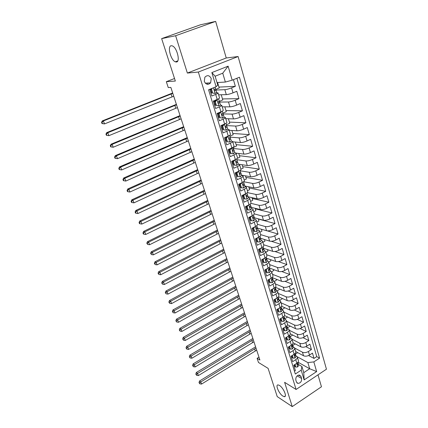 <?xml version="1.0" encoding="UTF-8"?>
<svg xmlns="http://www.w3.org/2000/svg" width="428" height="428" viewBox="0 0 428 428"><rect width="100%" height="100%" fill="white"/><g stroke="black" fill="none" stroke-linecap="round" stroke-linejoin="round"><path stroke-width="0.64" d="M176.395 62.017L175.287 61.825C170.767 60.252 167.113 46.085 171.205 45.726L172.431 45.924C177.064 47.636 180.536 61.996 176.395 62.017M282.881 396.093C278.938 393.717 275.001 384.44 278.152 384.922L279.489 385.451C283.416 387.725 287.45 397.152 284.304 396.665L282.881 396.093M204.29 81.384C205.986 84.685 208.094 85.177 210.608 82.85L211.245 78.608C209.522 75.248 207.393 74.782 204.857 77.217L204.29 81.384M215.653 21.4L200.438 24.792L161.645 38.622L175.624 35.733L187.362 73.06L198.335 72.043L238.096 56.528L226.246 57.978L215.653 21.4L175.624 35.733M198.335 72.043L296.09 389.469L326.452 369.204L238.096 56.528M296.09 389.469L284.615 382.327L292.249 406.6L321.455 386.773L317.999 374.842M292.249 406.6L277.226 396.606L268.11 368.374L258.469 362.457L257.11 358.322L259.898 360.007L170.852 87.414L168.247 87.558L166.321 81.695L175.341 81.047L161.645 38.622M209.768 89.292L211.812 96.011L215.685 94.417L217.199 99.419C218.895 98.697 219.676 98.172 219.527 97.862L218.061 92.988M217.199 99.419L213.337 101.024L215.61 108.493L219.446 106.872L220.934 111.804C222.619 111.066 223.384 110.526 223.223 110.178L221.784 105.384M220.934 111.804L217.114 113.436L219.355 120.792L223.154 119.15L224.62 124.013C226.289 123.264 227.038 122.697 226.867 122.317L225.454 117.604M224.62 124.013L220.837 125.666L223.047 132.921L226.808 131.257L228.252 136.051C229.9 135.285 230.639 134.697 230.457 134.285L229.071 129.652M228.252 136.051L224.507 137.72L226.685 144.873L230.408 143.187L231.837 147.911C233.469 147.141 234.191 146.531 234.004 146.082L232.634 141.529M231.837 147.911L228.124 149.602L230.269 156.653L233.961 154.947L235.363 159.607C236.984 158.825 237.69 158.194 237.492 157.713L236.149 153.235M235.363 159.607L231.692 161.319L233.806 168.268L237.46 166.546L238.845 171.141C240.445 170.349 241.146 169.697 240.937 169.188L243.158 168.151L242.136 164.737M238.845 171.141L235.207 172.875L237.294 179.728L240.911 177.984L242.28 182.515C243.864 181.707 244.549 181.039 244.335 180.498L243.034 176.17M242.28 182.515L238.674 184.265L240.734 191.022L244.318 189.262L245.667 193.729C247.234 192.916 247.908 192.226 247.684 191.658L246.405 187.4M245.667 193.729L242.093 195.5L244.126 202.166L247.673 200.384L249.005 204.793C250.562 203.969 251.22 203.263 250.99 202.669L249.733 198.474M249.005 204.793L245.469 206.58L247.47 213.155L250.985 211.357L252.301 215.701C253.836 214.872 254.489 214.15 254.248 213.524L253.012 209.399M252.301 215.701L248.796 217.504L250.771 223.994L254.253 222.18L255.548 226.471C257.073 225.631 257.715 224.887 257.469 224.24L256.249 220.179M255.548 226.471L252.076 228.29L254.023 234.688L257.479 232.859L258.753 237.091C260.267 236.245 260.893 235.48 260.641 234.806L259.443 230.815M258.753 237.091L255.313 238.926L257.239 245.239L260.657 243.393L261.92 247.571C263.413 246.715 264.033 245.94 263.771 245.239L262.594 241.312M261.92 247.571L258.507 249.417L260.406 255.65L263.798 253.788L265.039 257.907C266.521 257.046 267.131 256.254 266.863 255.532L265.702 251.664M265.039 257.907L261.663 259.775L263.53 265.922L266.89 264.049L268.121 268.115C269.587 267.243 270.186 266.435 269.913 265.692L268.768 261.888M268.121 268.115L264.772 269.993L266.617 276.06L269.95 274.171L271.159 278.184C272.615 277.312 273.203 276.488 272.925 275.718L271.796 271.973M271.159 278.184L267.842 280.078L269.667 286.065L272.968 284.165L274.161 288.124C275.605 287.242 276.183 286.407 275.894 285.615L274.787 281.929M274.161 288.124L270.871 290.029L272.673 295.941L275.942 294.031L277.125 297.942C278.553 297.048 279.12 296.197 278.826 295.384L277.74 291.757M277.125 297.942L273.861 299.857L275.637 305.688L278.885 303.768L280.046 307.625C281.464 306.732 282.025 305.865 281.726 305.03L280.65 301.456M280.046 307.625L276.814 309.556L278.569 315.313L281.785 313.382L282.935 317.191C284.336 316.287 284.887 315.409 284.583 314.553L283.529 311.038M282.935 317.191L279.73 319.127L281.464 324.815L284.647 322.873L285.786 326.634C287.177 325.724 287.718 324.836 287.407 323.959L286.369 320.497M285.786 326.634L282.608 328.581L284.315 334.198L287.477 332.24L288.6 335.959C289.981 335.044 290.51 334.14 290.195 333.246L289.173 329.838M288.6 335.959L285.449 337.917L287.14 343.465L290.27 341.496L291.377 345.166C292.747 344.246 293.271 343.331 292.95 342.421L291.939 339.062M291.377 345.166L288.258 347.135L289.922 352.613L293.03 350.634L294.127 354.261C295.481 353.335 295.994 352.41 295.668 351.479L294.678 348.173M294.127 354.261L291.029 356.24L292.672 361.649L295.753 359.659C297.102 358.734 297.615 357.803 297.283 356.861L295.914 355.743M295.695 351.543L303.532 355.77C305.33 356.503 307.309 356.267 309.471 355.058L312.472 353.116L314.008 358.423L308.588 355.534M294.646 348.044L302.484 352.223C304.281 352.945 306.266 352.699 308.433 351.495L311.44 349.558L305.833 346.653M311.44 349.558L309.888 344.182L306.865 346.113C304.688 347.317 302.698 347.568 300.9 346.862L293.046 342.748M290.296 333.819L298.23 337.842C300.033 338.521 302.029 338.264 304.228 337.061L307.277 335.14L308.845 340.581L303.029 337.665M287.466 324.761L295.529 328.709C297.332 329.362 299.343 329.095 301.558 327.896L304.629 325.986L306.218 331.491L300.172 328.56M284.556 315.57L292.795 319.459C294.603 320.091 296.62 319.807 298.851 318.614L301.949 316.715L303.559 322.289L297.267 319.347M281.565 306.255L290.029 310.102C291.832 310.701 293.865 310.407 296.112 309.219L299.236 307.331L300.868 312.975L294.304 310.022M278.494 296.813L287.225 300.617C289.034 301.189 291.072 300.884 293.335 299.702L296.486 297.824L298.139 303.543L291.275 300.574M275.343 287.242L284.385 291.019C286.193 291.559 288.242 291.243 290.526 290.066L293.704 288.199L295.379 293.988L288.183 291.008M272.422 277.676L281.506 281.292C283.32 281.806 285.38 281.474 287.68 280.303L290.89 278.446L292.581 284.315L285.011 281.324M269.512 268.008L278.596 271.443C280.41 271.924 282.48 271.582 284.802 270.416L288.033 268.575L289.751 274.514L281.758 271.512M266.505 258.196L275.643 261.465C277.462 261.92 279.538 261.562 281.881 260.401L285.144 258.571L286.883 264.59L278.409 261.572M263.514 248.277L272.657 251.359C274.476 251.776 276.563 251.407 278.922 250.252L282.213 248.438L283.973 254.532L274.931 251.498M260.529 238.246L269.629 241.119C271.448 241.504 273.546 241.119 275.926 239.969L279.243 238.171L281.03 244.345L271.293 241.28M257.501 228.087L266.558 230.746C268.377 231.093 270.491 230.697 272.887 229.552L276.237 227.766L278.045 234.025L267.313 230.874M254.398 217.777L263.45 220.233C265.274 220.548 267.393 220.136 269.811 218.997L273.192 217.226L275.022 223.566L258.357 219.04M251.252 207.334L260.299 209.576C262.123 209.854 264.253 209.431 266.692 208.297L270.105 206.542L271.962 212.967L255.302 208.821M248.069 196.757L257.11 198.779C258.929 199.02 261.069 198.581 263.536 197.452L266.976 195.719L268.859 202.23L252.215 198.474M244.843 186.036L253.874 187.839C255.693 188.036 257.849 187.582 260.331 186.464L263.803 184.741L265.713 191.343L249.08 187.988M241.574 175.175L250.589 176.743C252.413 176.903 254.58 176.432 257.084 175.32L260.588 173.618L262.519 180.311L245.907 177.363M238.262 164.165L247.266 165.497C249.091 165.615 251.263 165.128 253.788 164.026L257.33 162.34L259.288 169.124L242.692 166.604M236.138 153.154L243.89 154.091C245.715 154.171 247.903 153.668 250.45 152.571L254.023 150.907L256.014 157.788L239.434 155.696M232.72 141.812L240.472 142.529C242.296 142.567 244.495 142.043 247.063 140.962L250.674 139.314L252.686 146.29L236.133 144.648M229.269 130.31L237.005 130.808C238.829 130.802 241.039 130.256 243.634 129.186L247.272 127.56L249.321 134.633L232.789 133.45M225.765 118.647L233.49 118.914C235.314 118.866 237.535 118.305 240.151 117.24L243.826 115.635L245.902 122.809L229.397 122.098M222.218 106.823L229.927 106.856C231.746 106.759 233.977 106.181 236.62 105.122L240.333 103.544L242.435 110.82L225.963 110.59M218.617 94.834L226.305 94.625C228.129 94.476 230.371 93.882 233.035 92.833L236.786 91.276L238.92 98.659L222.48 98.927M215.685 94.417C217.392 93.695 218.178 93.186 218.029 92.887L216.445 92.79M211.817 92.946L210.886 92.978M219.446 106.872C221.137 106.139 221.907 105.609 221.747 105.272L220.276 105.111M215.514 105.111L214.583 105.111M223.154 119.15C224.828 118.406 225.583 117.85 225.417 117.481L224.015 117.261M219.163 117.112L218.226 117.079M226.808 131.257C228.461 130.497 229.205 129.919 229.028 129.518L227.675 129.245M222.758 128.94L221.816 128.882M230.408 143.187C232.046 142.417 232.773 141.818 232.591 141.379L231.27 141.058M226.3 140.603L225.358 140.518M233.961 154.947C235.582 154.171 236.299 153.545 236.101 153.08L234.801 152.71M229.793 152.111L228.852 151.994M237.46 166.546C239.065 165.759 239.771 165.112 239.568 164.614L238.268 164.197M233.244 163.459L232.297 163.314M240.911 177.984C242.505 177.181 243.195 176.518 242.981 175.994L241.686 175.528M236.647 174.651L235.7 174.485M244.318 189.262C245.891 188.454 246.571 187.769 246.351 187.213L245.046 186.704L243.73 188.004L241.435 187.844L240.418 184.479L239.584 184.313L240.6 187.673L241.435 187.844M240.001 185.693L239.054 185.501M247.673 200.384C249.235 199.566 249.904 198.865 249.674 198.282L248.363 197.725M243.313 196.586L242.36 196.372M250.985 211.357C252.531 210.528 253.189 209.811 252.953 209.201L251.637 208.602M246.576 207.334L245.624 207.093M254.253 222.18C255.784 221.346 256.431 220.607 256.185 219.971L254.863 219.329M249.797 217.938L248.85 217.681M257.479 232.859C258.994 232.013 259.625 231.259 259.379 230.596L258.052 229.916M252.98 228.408L252.258 228.194M260.657 243.393C262.161 242.542 262.781 241.772 262.524 241.082L261.192 240.365M256.121 238.738L255.837 238.647M263.798 253.788C265.285 252.932 265.895 252.146 265.633 251.429L264.295 250.669M266.89 264.049C268.367 263.183 268.966 262.38 268.698 261.642L267.356 260.845M269.95 274.171C271.411 273.299 271.999 272.481 271.721 271.721L270.378 270.887M272.968 284.165C274.412 283.288 274.995 282.453 274.712 281.672L273.364 280.8M275.942 294.031C277.376 293.143 277.949 292.297 277.66 291.489L276.311 290.591M278.885 303.768C280.303 302.874 280.864 302.013 280.57 301.189L279.216 300.253M281.785 313.382C283.192 312.477 283.748 311.605 283.443 310.76L282.089 309.792M284.647 322.873C286.048 321.963 286.589 321.08 286.284 320.214L284.925 319.213M287.477 332.24C288.863 331.331 289.398 330.432 289.082 329.544L287.723 328.517M290.27 341.496C291.645 340.581 292.169 339.666 291.853 338.762L290.489 337.703M293.03 350.634C294.389 349.713 294.908 348.788 294.587 347.868L293.217 346.776M301.617 378.502L301.028 376.554L299.514 375.072C296.877 375.34 295.641 376.977 295.818 379.994L296.417 381.942L297.861 383.392C300.52 383.183 301.772 381.551 301.617 378.502L297.155 375.864M217.012 82.556L225.358 82.053L222.753 73.193L215.118 76.232L217.777 85.124L216.103 86.718L208.564 89.784L295.315 374.029L301.216 370.161L301.911 366.475L298.578 364.597M216.103 86.718L211.855 72.578L228.119 66.163L232.185 80.191L239.461 77.233L319.566 358.14L313.836 361.895L316.645 371.584L304.137 379.893L301.216 370.161M215.942 90.041L224.844 89.682L226.305 94.625M219.473 102.062L228.482 101.987L229.927 106.856M222.967 113.907L232.072 114.116L233.49 118.914M226.514 125.591L235.609 126.073L237.005 130.808M230.125 137.131L239.091 137.859L240.472 142.529M233.549 148.5L242.532 149.49L243.89 154.091M232.292 163.282L233.233 163.421M236.925 159.719L245.923 160.955L247.266 165.497M235.593 174.137L236.54 174.298M240.258 170.788L249.267 172.265L250.589 176.743M238.851 184.843L239.798 185.035M243.612 181.723L252.563 183.414L253.874 187.839M242.205 195.446L243.018 195.628M247.347 192.605L255.821 194.419L257.11 198.779M250.91 203.343L259.031 205.274L260.299 209.576M254.302 213.92L262.198 215.99L263.45 220.233M257.506 224.331L265.323 226.556L266.558 230.746M260.572 234.581L268.404 236.989L269.629 241.119M263.611 244.704L271.448 247.282L272.657 251.359M266.612 254.697L274.455 257.442L275.643 261.465M269.576 264.563L277.419 267.468L278.596 271.443M272.497 274.305L280.345 277.371L281.506 281.292M275.386 283.925L283.24 287.145L284.385 291.019M278.237 293.426L286.091 296.791L287.225 300.617M281.057 302.81L288.911 306.32L290.029 310.102M283.839 312.076L291.693 315.73L292.795 319.459M286.589 321.23L294.437 325.023L295.529 328.709M289.301 330.277L297.155 334.198L298.23 337.842M291.987 339.211L299.835 343.267L300.9 346.862M314.008 358.423L316.731 356.647L236.887 78.276M224.844 89.682C226.669 89.516 228.916 88.912 231.591 87.868L235.352 86.322L233.437 79.683M238.92 98.659L235.191 100.232C232.543 101.281 230.307 101.869 228.482 101.987M242.435 110.82L238.744 112.414C236.117 113.474 233.891 114.041 232.072 114.116M245.902 122.809L242.248 124.425C239.643 125.5 237.428 126.046 235.609 126.073M249.321 134.633L245.699 136.27C243.12 137.351 240.916 137.88 239.091 137.859M252.686 146.29L249.101 147.949C246.544 149.035 244.356 149.549 242.532 149.49M256.014 157.788L252.461 159.462C249.925 160.564 247.748 161.056 245.923 160.955M259.288 169.124L255.767 170.82C253.258 171.928 251.092 172.409 249.267 172.265M262.519 180.311L259.036 182.023C256.543 183.141 254.387 183.601 252.563 183.414M265.713 191.343L262.257 193.076C259.785 194.2 257.64 194.644 255.821 194.419M268.859 202.23L265.435 203.979C262.985 205.108 260.85 205.542 259.031 205.274M271.962 212.967L268.57 214.733C266.141 215.867 264.017 216.29 262.198 215.99M275.022 223.566L271.662 225.347C269.255 226.487 267.142 226.894 265.323 226.556M278.045 234.025L274.717 235.817C272.331 236.968 270.223 237.358 268.404 236.989M281.03 244.345L277.729 246.154C275.359 247.309 273.267 247.684 271.448 247.282M283.973 254.532L280.704 256.356C278.355 257.517 276.269 257.875 274.455 257.442M286.883 264.59L283.636 266.425C281.308 267.591 279.233 267.939 277.419 267.468M289.751 274.514L286.535 276.365C284.224 277.537 282.159 277.868 280.345 277.371M292.581 284.315L289.392 286.177C287.102 287.349 285.048 287.675 283.24 287.145M295.379 293.988L292.217 295.86C289.943 297.043 287.9 297.353 286.091 296.791M298.139 303.543L295.004 305.426C292.752 306.614 290.719 306.908 288.911 306.32M300.868 312.975L297.76 314.869C295.518 316.062 293.496 316.346 291.693 315.73M303.559 322.289L300.477 324.199C298.257 325.392 296.246 325.665 294.437 325.023M306.218 331.491L303.163 333.412C300.959 334.61 298.958 334.873 297.155 334.198M308.845 340.581L305.817 342.507C303.629 343.711 301.633 343.962 299.835 343.267M294.448 371.183L295.39 370.573L293.763 365.228L296.834 363.238C298.182 362.313 298.685 361.371 298.353 360.424L297.38 357.166M301.911 366.475L303.757 372.649L309.679 368.749L307.871 362.586L313.836 361.895M297.995 362.2L309.679 368.749L316.645 371.584M297.225 356.743L307.871 362.586M174.522 78.511L166.321 81.695M258.967 357.161L257.11 358.322M207.291 83.048L210.544 82.941M207.799 84.348L207.425 83.128M316.731 356.647L319.566 358.14M297.706 352.629L295.395 354.106M235.352 86.322L218.949 87.103M295.229 343.893L292.805 345.428M292.736 335.054L290.173 336.654M290.216 326.104L287.498 327.778M287.621 317.02L284.797 318.796M284.855 307.748L282.063 309.701M282.052 298.364L282.18 298.792L279.5 300.376M279.211 288.857L279.398 289.489L276.996 290.885M276.338 279.233L276.584 280.062L274.418 281.308M273.422 269.49L273.733 270.523L271.7 271.673M270.475 259.619L270.849 260.866L268.805 262M267.489 249.62L267.928 251.081L265.863 252.21M264.467 239.493L264.969 241.178L262.888 242.296M261.401 229.231L261.973 231.147L259.876 232.254M258.293 218.836L258.935 220.982L256.821 222.084M255.147 208.302L255.864 210.688L253.729 211.785M251.958 197.629L252.745 200.261L250.594 201.347M248.732 186.811L249.594 189.7L247.421 190.77M245.453 175.849L246.394 178.995L244.201 180.06M238.771 153.475L239.873 157.162L237.31 158.355M235.363 142.059L236.545 146.018L233.255 147.521M231.901 130.481L233.174 134.729L229.852 136.216M228.397 118.738L229.756 123.285L226.401 124.751M224.839 106.834L226.289 111.687L222.902 113.131M221.233 94.765L222.774 99.922L219.141 101.441M217.579 82.518L219.216 87.997L215.616 89.463M232.185 80.191L225.358 82.053M303.757 372.649L304.137 379.893M211.855 72.578L215.118 76.232M228.119 66.163L222.753 73.193M187.362 73.06L226.246 57.978M295.031 364.41L295.818 367.096L297.754 366.898L298.733 365.105L298.257 363.527M294.427 364.8L294.978 366.614L295.818 367.096M297.899 362.323L297.497 364.881L298.23 363.425L297.963 362.703M256.688 350.174L201.556 384.071L200.764 381.953L199.501 382.996L199.004 382.616L199.817 383.846L199.501 382.996M256.008 348.092L200.764 381.953L199.523 381L255.596 346.841M199.523 381L199.004 382.616M199.817 383.846L201.556 384.071M292.377 355.374L293.116 358.183L295.069 358.001L296.064 356.224L295.582 354.625M291.693 355.812L292.27 357.712L293.116 358.183M295.197 353.351L294.822 355.962L295.55 354.528L295.277 353.79M253.954 341.806L198.383 375.559L197.581 373.414L196.308 374.468L195.815 374.099L196.629 375.329L196.308 374.468M253.264 339.698L197.581 373.414L196.345 372.483L252.862 338.473M196.345 372.483L195.815 374.099M196.629 375.329L198.383 375.559M289.697 346.225L290.377 349.162L292.351 348.991L293.357 347.242L292.87 345.615M288.927 346.712L289.531 348.702L290.377 349.162M292.463 344.262L292.11 346.937L292.838 345.519L292.565 344.77M251.188 333.342L195.168 366.94L194.36 364.768L193.082 365.838L192.589 365.48L193.408 366.71L193.082 365.838M250.492 331.213L194.36 364.768L193.124 363.87L250.096 330.009M193.124 363.87L192.589 365.48M193.408 366.71L195.168 366.94M286.979 336.964L286.765 337.259L287.605 340.025L289.596 339.869L290.617 338.141L290.125 336.494M286.129 337.494L286.76 339.581L287.605 340.025M289.692 335.065L289.371 337.794L290.098 336.403L289.81 335.638M248.39 324.777L191.915 358.22L191.097 356.026L189.813 357.107L189.32 356.754L190.139 357.985L189.813 357.107M247.689 322.621L191.097 356.026L189.866 355.149L247.304 321.444M189.866 355.149L189.32 356.754M190.139 357.985L191.915 358.22M284.229 327.586L283.951 327.971L284.797 330.769L286.808 330.635L287.846 328.929L287.343 327.26M283.293 328.164L283.957 330.346L284.797 330.769M286.888 325.745L286.594 328.538L287.316 327.169L287.028 326.387M245.56 316.115L188.62 349.398L187.79 347.172L186.506 348.269L186.014 347.927L186.838 349.157L186.506 348.269M244.848 313.938L187.79 347.172L186.565 346.322L244.474 312.782M186.565 346.322L186.014 347.927M186.838 349.157L188.62 349.398M281.442 318.095L281.094 318.566L281.956 321.401L283.93 321.289L285.043 319.604L284.529 317.908M280.42 318.71L281.11 320.989L281.956 321.401M284.048 316.313L283.785 319.165L284.502 317.817L284.203 317.025M242.697 307.352L185.287 340.463L184.452 338.211L183.157 339.318L182.67 338.987L183.494 340.217L183.157 339.318M241.975 305.148L184.452 338.211L183.227 337.387L241.611 304.019M183.227 337.387L182.67 338.987M183.494 340.217L185.287 340.463M278.623 308.476L278.205 309.043L279.077 311.916L281.121 311.814L282.196 310.156L281.683 308.438M277.51 309.139L278.232 311.52L279.077 311.916M281.175 306.758L280.939 309.674L281.656 308.347L281.346 307.539M239.803 298.487L181.916 331.416L181.065 329.143L179.765 330.261L179.279 329.94L180.108 331.17L179.765 330.261M239.07 296.251L181.065 329.143L179.846 328.34L238.712 295.154M179.846 328.34L179.279 329.94M180.108 331.17L181.916 331.416M278.205 309.043L277.906 308.904M275.766 298.739L275.279 299.397L276.162 302.302L278.227 302.221L279.318 300.59L278.794 298.846M274.567 299.445L275.316 301.922L276.162 302.302M278.259 297.075L278.061 300.055L278.767 298.76L278.451 297.936M236.871 289.51L178.497 322.263L177.641 319.957L176.336 321.091L175.849 320.781L176.678 322.011L176.336 321.091M236.133 287.252L177.641 319.957L176.427 319.186L235.78 286.182M176.427 319.186L175.849 320.781M176.678 322.011L178.497 322.263M275.279 299.397L274.92 299.236M272.871 288.873L272.315 289.622L273.208 292.57L275.29 292.506L276.402 290.901L275.873 289.13M271.582 289.622L272.363 292.206L273.208 292.57M275.311 287.274L275.145 290.318L275.846 289.044L275.525 288.205M233.902 280.431L175.041 312.996L174.169 310.658L172.859 311.803L172.377 311.509L173.212 312.74L172.859 311.803M233.158 278.147L174.169 310.658L172.96 309.92L232.816 277.103M172.96 309.92L172.377 311.509M173.212 312.74L175.041 312.996M272.315 289.622L271.887 289.44M269.94 278.879L269.314 279.725L270.218 282.71L272.32 282.667L273.449 281.089L272.909 279.291M268.554 279.671L269.373 282.362L270.218 282.71M272.32 277.344L272.192 280.447L272.882 279.211L272.55 278.35M230.901 271.245L171.542 303.607L170.66 301.242L169.344 302.403L168.862 302.12L169.697 303.35L169.344 302.403M230.146 268.928L170.66 301.242L169.456 300.531L229.815 267.917M169.456 300.531L168.862 302.12M169.697 303.35L171.542 303.607M269.314 279.725L268.811 279.521M266.97 268.757L266.269 269.699L267.19 272.722L269.308 272.7L270.459 271.143L269.908 269.324M265.494 269.587L266.344 272.39L267.19 272.722M269.292 267.281L269.201 270.448L269.886 269.244L269.544 268.367M227.867 261.941L167.995 294.106L167.102 291.709L165.78 292.886L165.304 292.613L166.139 293.843L165.78 292.886M227.102 259.598L167.102 291.709L165.904 291.029L226.776 258.619M165.904 291.029L165.304 292.613M166.139 293.843L167.995 294.106M266.269 269.699L265.692 269.474M263.964 258.501L263.188 259.534L264.119 262.599L266.259 262.599L267.425 261.075L266.869 259.224M262.391 259.373L263.274 262.289L264.119 262.599M266.227 257.084L266.478 257.924L265.911 259.031C265.44 259.743 265.526 260.176 266.168 260.32L266.847 259.143L266.494 258.255M224.791 252.531L164.406 284.481L163.501 282.057L162.169 283.245L161.698 282.983L162.533 284.213L162.169 283.245M224.015 250.161L163.501 282.057L162.308 281.405L223.705 249.208M162.308 281.405L161.698 282.983M162.533 284.213L164.406 284.481M263.188 259.534L262.524 259.293M260.914 248.112L260.064 249.24L261.005 252.343L263.166 252.365L264.354 250.872L263.792 248.989M259.245 249.021L260.165 252.049L261.005 252.343M263.118 246.753L263.397 247.678L262.819 248.759C262.337 249.497 262.434 249.931 263.102 250.054L263.766 248.914L263.407 248.005M221.677 243.002L160.768 274.733L159.853 272.278L158.521 273.481L158.044 273.23L158.884 274.46L158.521 273.481M220.891 240.6L159.853 272.278L158.665 271.657L220.591 239.68M158.665 271.657L158.044 273.23M158.884 274.46L160.768 274.733M260.064 249.24L259.309 248.984M257.827 237.583L256.896 238.808L257.854 241.954L260.037 241.991L261.246 240.531L260.668 238.621M256.896 238.808L256.056 238.54L257.014 241.676L257.854 241.954M259.967 236.283L260.272 237.299L259.678 238.353C259.191 239.113 259.298 239.546 259.989 239.648L260.647 238.551L260.278 237.62M218.526 233.356L157.087 264.857L156.156 262.369L154.818 263.589L154.347 263.354L155.187 264.584L154.818 263.589M217.734 230.927L156.156 262.369L154.979 261.786L217.44 230.039M154.979 261.786L154.347 263.354M155.187 264.584L157.087 264.857M254.697 226.915L253.692 228.231L254.66 231.42L256.864 231.484L258.089 230.05L257.506 228.113M253.692 228.231L252.852 227.985L253.82 231.168L254.66 231.42M256.773 225.674L257.105 226.776L256.495 227.803C256.008 228.589 256.121 229.023 256.837 229.103L257.485 228.044L257.105 227.097M215.338 223.593L153.352 254.858L152.416 252.338L151.068 253.574L150.603 253.349L151.448 254.58L151.068 253.574M214.535 221.132L152.416 252.338L151.239 251.787L214.251 220.276M151.239 251.787L150.603 253.349M151.448 254.58L153.352 254.858M251.525 216.103L250.439 217.515L251.418 220.746L253.649 220.832L254.895 219.436L254.302 217.467M250.439 217.515L249.599 217.29L250.583 220.511L251.418 220.746M249.599 217.29L249.85 216.964M253.536 214.92L253.895 216.113L253.274 217.114C252.782 217.927 252.905 218.36 253.644 218.419L254.286 217.403L253.89 216.434M212.106 213.706L149.575 244.73L148.623 242.173L147.269 243.425L146.804 243.216L147.655 244.447L147.269 243.425M211.293 211.213L148.623 242.173L147.457 241.66L211.025 210.394M147.457 241.66L146.804 243.216M147.655 244.447L149.575 244.73M248.31 205.14L247.143 206.654L248.138 209.929L250.385 210.041L251.659 208.671L251.054 206.676M247.143 206.654L246.309 206.446L247.298 209.715L248.138 209.929M246.309 206.446L246.678 205.97M250.257 204.017L250.642 205.306L250 206.285C249.508 207.12 249.642 207.553 250.401 207.585L251.038 206.612L250.626 205.627M208.837 203.696L145.745 234.464L144.782 231.88L143.423 233.142L142.963 232.95L143.348 233.982L143.808 234.175L143.423 233.142M208.013 201.171L144.782 231.88L143.621 231.398L207.757 200.384M143.621 231.398L142.963 232.95M143.808 234.175L145.745 234.464M245.051 194.034L243.805 195.644L244.811 198.961L247.079 199.095L248.374 197.763L247.764 195.735M243.227 195.12L242.831 195.131M243.805 195.644L242.965 195.457L243.976 198.769L244.811 198.961M242.965 195.457L243.457 194.82M246.929 192.969L247.347 194.349L246.662 195.318C246.196 196.163 246.341 196.596 247.095 196.618L247.742 195.676L247.32 194.67M205.526 193.558L141.866 224.069L140.887 221.447L139.523 222.726L139.068 222.544L139.458 223.593L139.919 223.774L139.523 222.726M204.691 191.006L140.887 221.447L139.737 221.003L204.445 190.251M139.737 221.003L139.068 222.544M139.919 223.774L141.866 224.069M239.616 184.27L238.701 184.356M241.75 182.772L240.418 184.479M239.584 184.313L240.199 183.526M243.559 181.766L244.003 183.248L243.281 184.201C242.842 185.051 242.992 185.484 243.741 185.506L244.409 184.586L243.965 183.559M202.171 183.291L137.934 213.529L136.944 210.876L135.574 212.17L135.12 212.004L135.516 213.064L135.97 213.235L135.574 212.17M201.326 180.707L136.944 210.876L135.799 210.469L201.096 179.995M135.799 210.469L135.12 212.004M135.97 213.235L137.934 213.529M238.401 171.35L236.984 173.158L238.016 176.571L240.333 176.753L241.67 175.496L241.044 173.404M236.224 173.27L235.357 173.361M236.984 173.158L236.149 173.014L237.182 176.422L238.016 176.571M236.149 173.014L236.893 172.072M240.14 170.403L240.616 171.986L239.857 172.933C239.439 173.784 239.6 174.217 240.343 174.233L241.023 173.345L240.568 172.297M198.779 172.896L133.953 202.851L132.948 200.16L131.573 201.476L131.118 201.326L131.519 202.401L131.974 202.551L131.573 201.476M197.923 170.274L132.948 200.16L131.813 199.79L197.699 169.6M131.813 199.79L131.118 201.326M131.974 202.551L133.953 202.851M235.004 159.778L233.501 161.677L234.549 165.138L236.893 165.352L238.252 164.127L237.61 162.003M232.837 162.116L231.965 162.217M233.501 161.677L232.666 161.559L233.715 165.015L234.549 165.138M232.666 161.559L233.538 160.457M236.673 158.884L237.182 160.57L236.379 161.506C235.989 162.356 236.16 162.79 236.898 162.806L237.594 161.95L237.117 160.88M195.339 162.367L129.914 192.028L128.898 189.299L127.517 190.631L127.063 190.497L127.474 191.589L127.924 191.723L127.517 190.631M194.473 159.714L128.898 189.299L127.769 188.973L194.264 159.077M127.769 188.973L127.063 190.497M127.924 191.723L129.914 192.028M231.559 148.035L229.97 150.041L231.034 153.55L233.399 153.786L234.785 152.603L234.132 150.442M229.397 150.806L228.525 150.924M229.97 150.041L229.135 149.944L230.2 153.443L231.034 153.55M229.135 149.944L230.141 148.682M233.271 148.548L231.709 147.992M233.158 147.2L233.699 148.998L232.859 149.918C232.49 150.774 232.672 151.207 233.404 151.218L234.116 150.394L233.618 149.302M191.851 151.699L125.827 181.06L124.794 178.294L123.403 179.642L122.959 179.53L123.371 180.632L123.815 180.75L123.403 179.642M190.974 149.014L124.794 178.294L123.671 178.011L190.781 148.414M123.671 178.011L122.959 179.53M123.815 180.75L125.827 181.06M228.129 136.104L226.385 138.233L227.466 141.791L229.857 142.059L231.264 140.914L230.606 138.72M229.857 142.059L227.466 141.791M225.914 139.341L225.042 139.469M226.385 138.233L225.556 138.164L226.637 141.716M225.556 138.164L226.69 136.746M225.952 137.072L226.449 137.051M229.59 135.355L230.162 137.26L229.285 138.164C228.943 139.025 229.135 139.458 229.863 139.464L230.59 138.672L230.066 137.559M188.325 140.892L121.675 169.943L120.632 167.139L119.235 168.509L118.791 168.407L119.209 169.525L119.653 169.627L119.235 168.509M187.432 138.169L120.632 167.139L119.519 166.899L187.255 137.618M119.519 166.899L118.791 168.407M119.653 169.627L121.675 169.943M224.32 124.147L222.753 126.26L223.849 129.866L226.262 130.166L227.696 129.058L227.027 126.832M226.262 130.166L223.849 129.866M222.383 127.721L221.506 127.86M224.449 124.152L225.46 123.617M222.753 126.26L221.929 126.212L223.02 129.818M221.929 126.212L223.197 124.634M222.983 124.901L222.41 124.976M220.966 125.607L222.587 125.393M225.973 123.334L226.583 125.351L225.663 126.244C225.347 127.105 225.545 127.539 226.268 127.539L227.011 126.79L226.46 125.655M184.746 129.946L117.47 158.676L116.411 155.829L115.009 157.215L114.57 157.135L114.993 158.269L115.437 158.349L115.009 157.215M183.847 127.191L116.411 155.829L115.309 155.631L183.682 126.677M115.309 155.631L114.57 157.135M115.437 158.349L117.47 158.676M220.495 111.992L219.066 114.11L220.179 117.775L222.619 118.096L224.079 117.037L223.395 114.774M222.619 118.096L220.179 117.775M218.804 115.934L217.922 116.084M220.778 111.997L222.111 111.248M219.066 114.11L218.243 114.089L219.355 117.748M218.243 114.089L219.65 112.355M219.002 113.153L217.135 113.511M217.237 113.832L218.644 113.602M222.303 111.141L222.945 113.276L221.993 114.153C221.699 115.014 221.907 115.448 222.619 115.448L223.384 114.731L222.801 113.575M181.124 118.856L113.211 147.248L110.724 146.852L111.157 146.922L110.724 145.766L110.29 145.702L110.724 146.852M180.209 116.063L112.136 144.364L113.211 147.248L111.157 146.922M110.724 145.766L112.136 144.364L111.039 144.209L180.06 115.592M111.039 144.209L110.29 145.702M216.584 99.676L217.055 99.671L215.327 101.784L216.456 105.502L218.922 105.855L220.409 104.839L219.714 102.538M218.922 105.855L216.456 105.502M215.172 103.977L214.289 104.148M217.055 99.671L218.542 98.793M215.327 101.784L214.508 101.794L215.632 105.502M214.508 101.794L216.054 99.895M214.936 101.265L213.502 101.57M213.588 101.859L214.61 101.666M218.58 98.772L219.259 101.024L218.264 101.885C217.996 102.747 218.21 103.18 218.922 103.18L219.703 102.501L219.083 101.324M177.454 107.615L108.889 135.66L106.39 135.28L106.818 135.328L106.385 134.162L105.951 134.114L106.39 135.28M176.529 104.785L107.797 132.739L108.889 135.66L106.818 135.328M106.385 134.162L107.797 132.739L106.716 132.627L176.389 104.362M106.716 132.627L105.951 134.114M212.406 88.222L211.534 89.281L212.679 93.053L215.172 93.438L216.686 92.464L215.98 90.126M215.172 93.438L212.679 93.053M211.486 91.859L210.603 92.036M211.534 89.281L210.715 89.318L211.86 93.079M210.715 89.318L211.218 88.703M215.081 87.135L215.519 88.591L214.487 89.441C214.241 90.303 214.465 90.731 215.166 90.736L215.969 90.094L215.284 88.906M210.785 89.233L209.816 89.457M209.897 89.719L210.779 89.532M173.731 96.23L104.507 123.911L101.992 123.548L102.42 123.574L101.976 122.392L101.548 122.365L101.992 123.548M172.794 93.358L103.399 120.953L104.507 123.911L102.42 123.574M101.976 122.392L103.399 120.953L102.324 120.889L172.671 92.978M102.324 120.889L101.548 122.365M302.484 352.223L303.532 355.77M308.433 351.495L309.471 355.058M231.591 87.868L233.035 92.833M235.191 100.232L236.62 105.122M238.744 112.414L240.151 117.24M242.248 124.425L243.634 129.186M245.699 136.27L247.063 140.962M249.101 147.949L250.45 152.571M252.461 159.462L253.788 164.026M255.767 170.82L257.084 175.32M259.036 182.023L260.331 186.464M262.257 193.076L263.536 197.452M265.435 203.979L266.692 208.297M268.57 214.733L269.811 218.997M271.662 225.347L272.887 229.552M274.717 235.817L275.926 239.969M277.729 246.154L278.922 250.252M280.704 256.356L281.881 260.401M283.636 266.425L284.802 270.416M286.535 276.365L287.68 280.303M289.392 286.177L290.526 290.066M292.217 295.86L293.335 299.702M295.004 305.426L296.112 309.219M297.76 314.869L298.851 318.614M300.477 324.199L301.558 327.896M303.163 333.412L304.228 337.061M305.817 342.507L306.865 346.113M295.753 359.659L296.834 363.238M298.551 375.099L301.028 376.554M296.641 363.367L297.711 366.903M255.302 350.864L254.623 348.783M297.182 364.415L297.792 364.763M293.929 354.384L295.02 358.006M252.563 342.496L251.867 340.388M294.485 355.507L295.106 355.85M291.179 345.289L292.303 348.997M249.786 334.027L249.085 331.898M291.762 346.487L292.383 346.824M288.402 336.082L289.547 339.875M246.977 325.467L246.271 323.311M289.002 337.36L289.628 337.681M285.583 326.757L286.755 330.641M244.137 316.8L243.425 314.617M286.204 328.115L286.84 328.431M282.731 317.314L283.93 321.289M241.264 308.037L240.541 305.827M283.373 318.753L284.015 319.058M279.842 307.748L281.073 311.819M238.359 299.167L237.626 296.93M280.511 309.273L281.153 309.572M276.916 298.059L278.173 302.227M235.416 290.189L234.678 287.932M277.611 299.675L278.254 299.958M273.952 288.247L275.241 292.511M232.441 281.11L231.692 278.821M274.674 289.954L275.322 290.227M270.951 278.307L272.267 282.667M229.429 271.919L228.67 269.603M271.7 280.105L272.347 280.367M267.907 268.233L269.255 272.7M226.38 262.615L225.609 260.272M268.688 270.127L269.335 270.373M264.825 258.025L266.205 262.599M223.293 253.199L222.517 250.829M265.638 260.021L266.28 260.256M261.701 247.684L263.113 252.365M220.169 243.671L219.382 241.269M262.551 249.781L263.188 250M258.539 237.208L259.983 241.991M217.007 234.025L216.21 231.591M259.421 239.407L260.058 239.605M255.329 226.583L256.811 231.484M213.807 224.256L213 221.795M256.254 228.889L256.88 229.076M252.076 215.819L253.59 220.832M210.565 214.369L209.747 211.876M253.044 218.237L253.665 218.403M248.78 204.905L250.332 210.036M207.286 204.354L206.457 201.834M249.797 207.436L250.401 207.585M245.437 193.841L247.026 199.095M203.958 194.216L203.123 191.658M246.501 196.489L247.095 196.618M242.05 182.622L243.676 187.999M244.425 184.645L245.046 186.704M200.593 183.949L199.748 181.36M243.168 185.388L243.741 185.506M238.615 171.248L240.279 176.753M197.185 173.549L196.329 170.927M239.787 174.137L240.343 174.233M235.133 159.714L236.834 165.347M193.734 163.014L192.862 160.361M236.363 162.726L236.898 162.806M231.601 148.018L233.34 153.78M190.235 152.347L189.358 149.656M232.891 151.154L233.404 151.218M228.022 136.184L229.799 142.053M186.694 141.534L185.8 138.811M229.376 139.421L229.863 139.464M224.406 124.206L226.203 130.155M183.104 130.583L182.2 127.828M225.813 127.517L226.268 127.539M220.736 112.05L222.56 118.091M179.471 119.492L178.551 116.694M222.202 115.437L222.619 115.448M217.012 99.724L218.863 105.844M175.785 108.247L174.854 105.411M218.537 103.185L218.922 103.18M213.417 87.81L215.113 93.427M172.051 96.856L171.109 93.983M214.824 90.747L215.166 90.736M175.287 61.825L177.781 60.888M205.301 83.171L210.608 82.85M239.616 164.78L240.937 169.188M296.882 382.803L297.861 383.392M284.304 396.665L285.299 395.996M286.316 328.404L286.594 328.538M283.486 319.02L283.785 319.165M280.618 309.524L280.939 309.674M277.713 299.9L278.061 300.055M274.771 290.157L275.145 290.318M271.785 280.286L272.192 280.447M268.768 270.282L269.201 270.448M265.708 260.149L266.168 260.32M262.61 249.882L263.102 250.054M259.47 239.482L259.989 239.648M256.286 228.943L256.837 229.103M253.06 218.259L253.644 218.419"/></g></svg>
